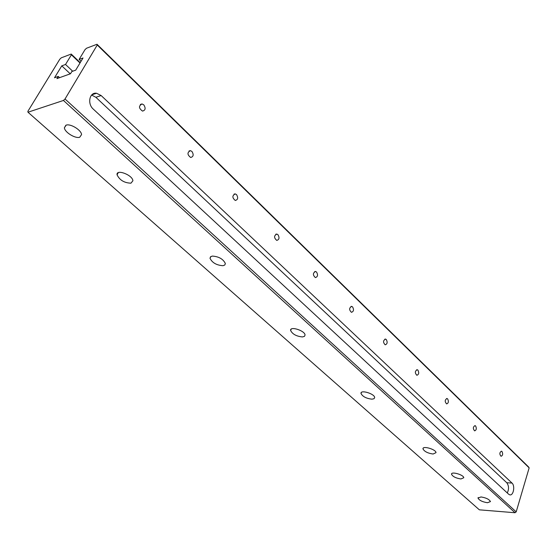<?xml version="1.0" encoding="UTF-8"?>
<svg xmlns="http://www.w3.org/2000/svg" width="557" height="557" viewBox="0 0 557 557"><rect width="100%" height="100%" fill="white"/><g stroke="black" fill="none" stroke-linecap="round" stroke-linejoin="round"><path stroke-width="0.84" d="M515.037 512.739L516.186 511.876L65.023 99.007L63.449 100.455L515.037 512.739L479.354 509.829L27.975 112.222L27.85 111.372L59.815 59.195L61.277 57.824L71.212 54.057L71.4 54.809L65.524 64.473L61.771 65.858L54.516 77.771L58.262 76.42L56.932 78.614L70.495 73.747L71.832 71.533L75.724 70.133L83.014 57.991L79.115 59.432L81.044 61.27M516.186 511.876L529.15 467.873L528.551 466.933L97.015 44.261L97.252 45.013L529.15 467.873M65.023 99.007L97.252 45.013M352.56 306.886C354.085 309.72 353.716 311.537 351.453 312.317C348.988 309.887 349.058 307.917 351.669 306.399L352.56 306.886M508.638 494.212L93.297 109.123C87.052 103.804 89.51 91.996 96.556 93.263L101.151 95.553L511.987 483.051C515.322 485.822 513.415 495.967 509.752 494.832L508.638 494.212M143.776 104.841C145.885 108.218 145.468 110.3 142.529 111.094C138.679 108.26 138.519 105.879 142.042 103.95L143.776 104.841M191.921 151.427C193.885 154.686 193.474 156.705 190.682 157.492C187.187 154.742 187.096 152.465 190.417 150.648L191.921 151.427M236.516 194.588C238.354 197.728 237.95 199.691 235.305 200.471C232.116 197.812 232.081 195.618 235.207 193.899L236.516 194.588M277.943 234.678C279.67 237.714 279.273 239.621 276.759 240.401C273.842 237.825 273.856 235.708 276.801 234.065L277.943 234.678M316.529 272.018C318.151 274.956 317.769 276.815 315.387 277.595C312.707 275.088 312.755 273.055 315.527 271.475L316.529 272.018M386.273 339.512C387.707 342.256 387.352 344.024 385.214 344.811C382.931 342.458 383.021 340.543 385.486 339.081L386.273 339.512M417.896 370.113C419.247 372.772 418.906 374.492 416.873 375.279C414.756 372.995 414.868 371.143 417.193 369.723L417.896 370.113M447.605 398.861C448.886 401.444 448.559 403.122 446.63 403.909C444.66 401.688 444.778 399.891 446.979 398.513L447.605 398.861M475.581 425.931C476.785 428.43 476.472 430.074 474.641 430.867C472.809 428.709 472.935 426.954 475.01 425.611L475.581 425.931M501.961 451.462C503.103 453.885 502.804 455.494 501.063 456.287C499.351 454.185 499.483 452.479 501.446 451.17L501.961 451.462M97.015 44.261L86.523 48.243L85.005 49.65L79.115 59.432M63.449 100.455L27.975 112.222M66.186 125.123C70.558 123.452 81.385 130.143 81.566 134.585L79.714 137.252C75.306 138.832 64.626 132.246 64.389 127.769L66.186 125.123M480.983 496.948C486.052 497.763 489.213 499.309 490.466 501.585L487.445 502.734C482.397 501.913 479.25 500.367 478.01 498.097L480.983 496.948M433.109 454.025C427.776 453.259 424.406 451.553 422.993 448.914C422.283 445.398 435.971 449.304 436.02 452.646L433.109 454.025M371.916 399.174C366.262 398.485 362.621 396.584 361.006 393.472C360.212 389.44 374.583 393.695 374.68 397.531L374.026 398.735L371.916 399.174M302.486 336.936C296.463 336.351 292.509 334.2 290.622 330.489C289.731 325.831 304.902 330.573 305.055 335.008L304.47 336.358L302.486 336.936M212.28 256.081C218.748 256.505 223.106 258.97 225.355 263.489L224.847 264.979L223.023 265.71C216.582 265.264 212.245 262.793 210.003 258.302L210.497 256.826L212.28 256.081M460.924 478.957C455.946 478.198 452.82 476.639 451.553 474.292C450.905 471.131 463.744 474.745 463.772 477.746L460.924 478.957M130.951 183.183C124.308 182.94 119.678 180.162 117.067 174.842C115.94 168.729 132.594 174.94 132.9 180.76L130.951 183.183M507.281 492.952C509.091 489.095 508.917 485.69 506.773 482.738L95.846 97.273L91.606 95.052M80.222 62.642L71.212 54.057M71.4 54.809L80.006 63.004M58.262 76.42L59.592 77.66M65.524 64.473L72.695 71.219M61.771 65.858L70.273 73.83M101.151 95.553L95.846 97.273M511.987 483.051L506.773 482.738M446.979 398.513L446.582 398.513M417.193 369.723L416.72 369.73M385.486 339.081L384.929 339.109M315.527 271.475L314.719 271.565M276.801 234.065L275.833 234.212M235.207 193.899L234.044 194.121M190.417 150.648L189.018 150.989M142.042 103.95L140.364 104.451M91.842 94.808L96.556 93.263M351.669 306.399L351.001 306.454M64.389 127.769L65.886 125.228M478.01 498.097L478.191 497.505M422.993 448.914L423.257 448.141M361.006 393.472L361.396 392.462M290.622 330.489L291.193 329.152M210.003 258.302L210.845 256.554M451.553 474.292L451.762 473.645M117.067 174.842L118.258 172.677"/></g></svg>
